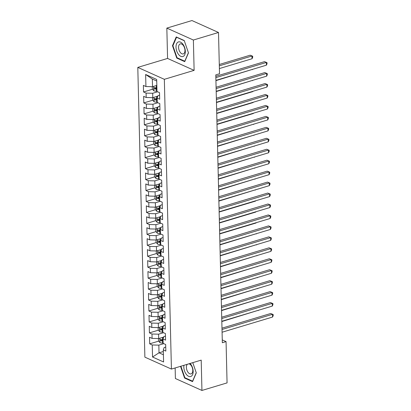 <?xml version="1.0" encoding="UTF-8"?>
<svg xmlns="http://www.w3.org/2000/svg" width="411" height="411" viewBox="0 0 411 411"><rect width="100%" height="100%" fill="white"/><g stroke="black" fill="none" stroke-linecap="round" stroke-linejoin="round"><path stroke-width="0.62" d="M175.143 367.958L175.399 378.526L201.945 390.45L227.067 382.893L226.06 341.608L222.269 339.907M137.798 67.399L144.877 357.149L171.423 369.073L164.343 79.323L137.798 67.399L167.575 58.439L194.12 70.363L193.381 40.031L166.835 28.107L167.575 58.439M166.835 28.107L191.963 20.55L218.503 32.474L193.381 40.031M156.719 81.013L152.332 79.04L145.633 74.494L145.931 86.536L143.382 85.396L143.542 91.966L146.09 93.107L146.198 97.489L143.65 96.344L143.809 102.914L146.357 104.06L146.465 108.437L143.917 107.297L144.076 113.868L146.624 115.008L146.732 119.39L144.184 118.245L144.343 124.816L146.891 125.961L146.999 130.338L144.451 129.198L144.61 135.769L147.159 136.909L147.266 141.292L144.718 140.146L144.883 146.717L147.426 147.862L147.534 152.24L144.985 151.099L145.15 157.67L147.693 158.81L147.801 163.193L145.258 162.047L145.417 168.618L147.96 169.764L148.068 174.141L145.525 173L145.684 179.571L148.232 180.712L148.335 185.094L145.792 183.948L145.951 190.519L148.499 191.665L148.602 196.042L146.059 194.901L146.218 201.472L148.767 202.613L148.874 206.995L146.326 205.849L146.486 212.42L149.034 213.566L149.142 217.943L146.593 216.803L146.753 223.373L149.301 224.514L149.409 228.896L146.861 227.751L147.02 234.321L149.568 235.467L149.676 239.844L147.128 238.704L147.287 245.275L149.835 246.415L149.943 250.797L147.395 249.652L147.559 256.223L150.102 257.368L150.21 261.745L147.662 260.605L147.826 267.176L150.369 268.316L150.477 272.699L147.929 271.553L148.094 278.124L150.637 279.269L150.745 283.647L148.201 282.506L148.361 289.077L150.904 290.217L151.012 294.6L148.469 293.454L148.628 300.025L151.176 301.171L151.279 305.548L148.736 304.407L148.895 310.978L151.443 312.119L151.551 316.501L149.003 315.355L149.162 321.926L151.71 323.072L151.818 327.449L149.27 326.308L149.429 332.879L151.978 334.02L152.085 338.402L149.537 337.256L149.696 343.827L158.677 341.125M145.633 74.494L156.683 79.457L156.976 91.499L159.525 92.645L159.684 99.215L157.136 98.07L157.243 102.452L159.792 103.598L159.951 110.163L157.403 109.023L157.511 113.4L160.059 114.546L160.218 121.117L157.67 119.971L157.778 124.353L160.326 125.499L160.485 132.065L157.937 130.924L158.045 135.301L160.593 136.447L160.752 143.018L158.209 141.872L158.312 146.254L160.86 147.4L161.02 153.966L158.476 152.825L158.584 157.202L161.127 158.348L161.287 164.919L158.744 163.773L158.852 168.156L161.395 169.301L161.559 175.867L159.011 174.726L159.119 179.104L161.662 180.249L161.826 186.82L159.278 185.674L159.386 190.057L161.929 191.202L162.093 197.768L159.545 196.628L159.653 201.005L162.201 202.15L162.36 208.721L159.812 207.576L159.92 211.958L162.468 213.104L162.628 219.669L160.079 218.529L160.187 222.906L162.735 224.052L162.895 230.622L160.347 229.477L160.454 233.859L163.003 235.005L163.162 241.57L160.614 240.43L160.722 244.807L163.27 245.953L163.429 252.524L160.886 251.378L160.989 255.76L163.537 256.906L163.696 263.472L161.153 262.331L161.256 266.708L163.804 267.854L163.963 274.425L161.42 273.279L161.528 277.661L164.071 278.807L164.23 285.373L161.687 284.232L161.795 288.609L164.338 289.755L164.503 296.326L161.955 295.18L162.062 299.562L164.606 300.708L164.77 307.274L162.222 306.133L162.33 310.511L164.878 311.656L165.037 318.227L162.489 317.081L162.597 321.464L165.145 322.609L165.304 329.175L162.756 328.035L162.864 332.412L165.412 333.557L165.571 340.128L163.023 338.983L163.131 343.365L165.679 344.51L165.839 351.076L163.29 349.936L163.588 361.978L152.538 357.015L152.245 344.973L149.696 343.827M218.503 32.474L219.515 73.759L215.79 74.879L222.336 342.728L226.06 341.608M163.706 337.056L158.677 338.572L158.569 334.189L163.511 332.705M152.085 338.402L158.677 338.572M151.978 334.02L158.569 334.189M163.29 349.936L164.143 347.526L165.741 347.048M163.439 326.108L158.41 327.618L158.302 323.241L163.244 321.751M151.818 327.449L158.41 327.618M151.71 323.072L158.302 323.241M163.023 338.983L163.876 336.573L165.474 336.095M163.172 315.155L158.143 316.67L158.035 312.288L162.977 310.803M151.551 316.501L158.143 316.67M151.443 312.119L158.035 312.288M162.756 328.035L163.609 325.625L165.207 325.147M162.905 304.207L157.875 305.717L157.767 301.34L162.71 299.85M151.279 305.548L157.875 305.717M151.176 301.171L157.767 301.34M162.489 317.081L163.342 314.672L164.939 314.194M162.638 293.254L157.603 294.769L157.5 290.387L162.437 288.902M151.012 294.6L157.603 294.769M150.904 290.217L157.5 290.387M162.222 306.133L163.075 303.724L164.667 303.246M162.371 282.306L157.336 283.816L157.228 279.439L162.17 277.949M150.745 283.647L157.336 283.816M150.637 279.269L157.228 279.439M161.955 295.18L162.807 292.771L164.4 292.293M162.098 271.352L157.069 272.868L156.961 268.486L161.903 267.001M150.477 272.699L157.069 272.868M150.369 268.316L156.961 268.486M161.687 284.232L162.54 281.823L164.133 281.345M161.831 260.404L156.802 261.915L156.694 257.538L161.636 256.048M150.21 261.745L156.802 261.915M150.102 257.368L156.694 257.538M161.42 273.279L162.273 270.87L163.866 270.392M161.564 249.451L156.534 250.967L156.427 246.585L161.369 245.1M149.943 250.797L156.534 250.967M149.835 246.415L156.427 246.585M161.153 262.331L162.006 259.922L163.599 259.444M161.297 238.503L156.267 240.014L156.159 235.637L161.102 234.147M149.676 239.844L156.267 240.014M149.568 235.467L156.159 235.637M160.886 251.378L161.739 248.968L163.331 248.491M161.03 227.55L156 229.066L155.892 224.683L160.835 223.199M149.409 228.896L156 229.066M149.301 224.514L155.892 224.683M160.614 240.43L161.466 238.02L163.064 237.543M160.763 216.602L155.733 218.113L155.625 213.735L160.567 212.246M149.142 217.943L155.733 218.113M149.034 213.566L155.625 213.735M160.347 229.477L161.199 227.067L162.797 226.589M160.495 205.649L155.466 207.165L155.358 202.782L160.3 201.298M148.874 206.995L155.466 207.165M148.767 202.613L155.358 202.782M160.079 218.529L160.932 216.119L162.53 215.641M160.228 194.701L155.199 196.211L155.091 191.834L160.033 190.344M148.602 196.042L155.199 196.211M148.499 191.665L155.091 191.834M159.812 207.576L160.665 205.166L162.263 204.688M159.961 183.748L154.932 185.263L154.824 180.881L159.766 179.396M148.335 185.094L154.932 185.263M148.232 180.712L154.824 180.881M159.545 196.628L160.398 194.218L161.996 193.74M159.694 172.8L154.659 174.31L154.557 169.933L159.494 168.443M148.068 174.141L154.659 174.31M147.96 169.764L154.557 169.933M159.278 185.674L160.131 183.265L161.723 182.787M159.427 161.847L154.392 163.362L154.284 158.98L159.227 157.495M147.801 163.193L154.392 163.362M147.693 158.81L154.284 158.98M159.011 174.726L159.864 172.317L161.456 171.839M159.155 150.899L154.125 152.409L154.017 148.032L158.959 146.542M147.534 152.24L154.125 152.409M147.426 147.862L154.017 148.032M158.744 163.773L159.596 161.364L161.189 160.886M158.887 139.946L153.858 141.461L153.75 137.079L158.692 135.594M147.266 141.292L153.858 141.461M147.159 136.909L153.75 137.079M158.476 152.825L159.329 150.416L160.922 149.938M158.62 128.997L153.591 130.508L153.483 126.131L158.425 124.641M146.999 130.338L153.591 130.508M146.891 125.961L153.483 126.131M158.209 141.872L159.062 139.463L160.655 138.985M158.353 118.044L153.324 119.56L153.216 115.178L158.158 113.693M146.732 119.39L153.324 119.56M146.624 115.008L153.216 115.178M157.937 130.924L158.795 128.515L160.388 128.037M158.086 107.096L153.056 108.607L152.949 104.23L157.891 102.74M146.465 108.437L153.056 108.607M146.357 104.06L152.949 104.23M157.67 119.971L158.523 117.561L160.12 117.084M157.819 96.143L152.789 97.659L152.681 93.276L157.624 91.792M146.198 97.489L152.789 97.659M146.09 93.107L152.681 93.276M157.403 109.023L158.256 106.613L159.853 106.136M156.827 85.411L152.522 86.706L152.332 79.04M145.931 86.536L152.522 86.706M157.136 98.07L157.988 95.66L159.586 95.182M194.12 70.363L164.343 79.323M201.945 390.45L201.2 360.118L171.423 369.073M163.331 351.513L159.026 352.808L163.408 354.775M163.778 343.653L158.836 345.142L159.026 352.808L152.538 357.015M152.245 344.973L158.836 345.142M184.734 61.655L188.474 52.88L184.22 40.519L176.227 36.928L172.486 45.698L176.74 58.064L184.734 61.655M180.532 366.335L184.56 378.038L192.554 381.629L196.294 372.859L192.78 362.651L196.232 372.69L192.61 381.187L184.863 377.709L180.907 366.222M143.542 91.966L152.517 89.264M155.409 88.396L156.889 87.949M143.809 102.914L152.789 100.217M155.677 99.344L157.156 98.902M144.076 113.868L153.056 111.165M155.944 110.297L157.423 109.85M144.343 124.816L153.324 122.118M156.211 121.245L157.69 120.803M144.61 135.769L153.591 133.066M156.478 132.198L157.958 131.751M144.883 146.717L153.858 144.02M156.745 143.146L158.23 142.704M145.15 157.67L154.125 154.968M157.012 154.099L158.497 153.652M145.417 168.618L154.392 165.921M157.279 165.047L158.764 164.606M145.684 179.571L154.659 176.869M157.547 176L159.031 175.554M145.951 190.519L154.926 187.822M157.819 186.948L159.298 186.507M146.218 201.472L155.194 198.77M158.086 197.902L159.566 197.455M146.486 212.42L155.461 209.723M158.353 208.85L159.833 208.408M146.753 223.373L155.733 220.671M158.62 219.803L160.1 219.356M147.02 234.321L156 231.624M158.887 230.751L160.367 230.309M147.287 245.275L156.267 242.572M159.155 241.704L160.634 241.257M147.559 256.223L156.534 253.525M159.422 252.652L160.901 252.21M147.826 267.176L156.802 264.473M159.689 263.605L161.174 263.158M148.094 278.124L157.069 275.427M159.956 274.553L161.441 274.111M148.361 289.077L157.336 286.375M160.223 285.506L161.708 285.059M148.628 300.025L157.603 297.328M160.49 296.454L161.975 296.012M148.895 310.978L157.87 308.276M160.763 307.407L162.242 306.96M149.162 321.926L158.137 319.229M161.03 318.355L162.509 317.914M149.429 332.879L158.405 330.177M161.297 329.309L162.777 328.862M161.564 340.257L163.044 339.815M177.362 57.879L176.74 58.064M173.01 45.544L172.486 45.698M185.181 377.853L184.56 378.038M215.857 77.628L266.328 62.451L266.395 65.185L215.924 80.366M215.826 76.297L264.535 61.645L267.022 62.667L267.047 63.762L266.395 65.185M264.535 61.645L267.022 62.667M152.27 86.7L152.332 89.038L153.791 90.78A3.113 1.13 -1.4 0 0 156.457 91.139L156.966 91.119M155.949 85.678A3.113 1.13 -1.4 0 0 156.324 85.668L156.832 85.642M219.387 68.565L252.046 58.742L251.979 56.004L250.186 55.197L219.289 64.491M156.884 87.723L156.375 87.749A3.113 1.13 178.6 0 1 154.361 87.589C153.668 87.826 153.678 88.262 154.392 88.904A3.113 1.13 -1.4 0 0 156.406 89.059L156.915 89.038M156.904 88.483L156.293 88.509A1.587 0.575 178.6 0 1 155.733 88.504L154.392 88.904M250.186 55.197L252.673 56.22L251.979 56.004L219.32 65.827M252.673 56.22L252.698 57.314L252.046 58.742M216.124 88.581L266.595 73.399L266.662 76.138L216.191 91.319M216.094 87.245L264.802 72.593L267.289 73.615L267.314 74.71L266.662 76.138M264.802 72.593L267.289 73.615M216.397 99.529L266.862 84.353L266.929 87.086L216.463 102.267M216.361 98.198L265.069 83.546L267.556 84.568L267.582 85.663L266.929 87.086M265.069 83.546L267.556 84.568M152.543 97.654L152.599 99.991L154.058 101.728A3.113 1.13 -1.4 0 0 156.725 102.092L157.233 102.067M156.216 96.626A3.113 1.13 -1.4 0 0 156.591 96.616L157.67 96.564M157.151 98.671L156.642 98.697A3.113 1.13 178.6 0 1 154.628 98.542C153.935 98.774 153.945 99.215 154.659 99.858A3.113 1.13 -1.4 0 0 156.673 100.012L157.182 99.986M157.172 99.431L156.56 99.462A1.587 0.575 178.6 0 1 156 99.452L154.659 99.858M215.934 80.638L252.308 69.423M252.457 69.377L252.313 69.69M152.81 108.602L152.866 110.939L154.325 112.681A3.113 1.13 -1.4 0 0 156.992 113.04L157.5 113.02M156.483 107.579A3.113 1.13 -1.4 0 0 156.858 107.569L157.937 107.512M157.418 109.624L156.91 109.65A3.113 1.13 178.6 0 1 154.896 109.49C154.202 109.727 154.212 110.163 154.926 110.806A3.113 1.13 -1.4 0 0 156.94 110.96L157.449 110.939M157.439 110.384L156.827 110.41A1.587 0.575 178.6 0 1 156.267 110.405L154.926 110.806M216.201 91.586L252.575 80.376M252.724 80.33L252.58 80.643M183.147 56.446A7.639 4.295 -106.7 0 0 184.616 47.491A7.639 4.295 -106.7 0 0 178.184 42.025A7.639 4.295 -106.7 0 0 176.715 50.979A7.639 4.295 -106.7 0 0 183.147 56.446M183.465 53.841A5.23 2.944 -106.7 0 0 184.529 47.882A5.23 2.944 -106.7 0 0 180.259 43.895A5.23 2.944 -106.7 0 0 180.069 43.967A5.23 2.944 -106.7 0 0 179.006 49.926A5.23 2.944 -106.7 0 0 183.275 53.913A5.23 2.944 -106.7 0 0 183.465 53.841M172.918 45.755L176.545 37.257L184.287 40.735L188.413 52.716L184.791 61.213L177.043 57.735L172.918 45.755M183.943 365.307A7.639 4.295 -106.7 0 0 185.772 373.563A7.639 4.295 -106.7 0 0 190.966 376.425A7.639 4.295 -106.7 0 0 193.129 370.845A7.639 4.295 -106.7 0 0 190.123 363.447M187.39 364.269A5.23 2.944 -106.7 0 0 186.995 370.383A5.23 2.944 -106.7 0 0 191.094 373.887A5.23 2.944 -106.7 0 0 191.285 373.815A5.23 2.944 -106.7 0 0 192.538 368.528A5.23 2.944 -106.7 0 0 188.875 363.822M216.664 110.482L267.129 95.301L267.196 98.039L216.731 113.22M216.628 109.146L265.336 94.494L267.823 95.516L267.849 96.611L267.196 98.039M265.336 94.494L267.823 95.516M216.931 121.43L267.397 106.254L267.463 108.987L216.998 124.168M216.895 120.099L265.604 105.447L268.09 106.47L268.116 107.564L267.463 108.987M265.604 105.447L268.09 106.47M153.077 119.555L153.133 121.892L154.593 123.629A3.113 1.13 -1.4 0 0 157.259 123.994L157.767 123.968M156.75 118.527A3.113 1.13 -1.4 0 0 157.125 118.517L158.204 118.466M157.685 120.572L157.177 120.598A3.113 1.13 178.6 0 1 155.163 120.444C154.469 120.675 154.479 121.117 155.199 121.759A3.113 1.13 -1.4 0 0 157.213 121.913L157.721 121.887M157.706 121.332L157.094 121.363A1.587 0.575 178.6 0 1 156.534 121.353L155.199 121.759M216.469 102.539L252.852 91.591L252.842 91.324M252.991 91.278L252.852 91.591M153.344 130.503L153.401 132.84L154.86 134.582A3.113 1.13 -1.4 0 0 157.531 134.942L158.035 134.921M157.017 129.48A3.113 1.13 -1.4 0 0 157.392 129.47L158.471 129.414M157.952 131.525L157.444 131.551A3.113 1.13 178.6 0 1 155.43 131.392C154.736 131.628 154.747 132.065 155.466 132.707A3.113 1.13 -1.4 0 0 157.48 132.861L157.988 132.84M157.973 132.285L157.362 132.311A1.587 0.575 178.6 0 1 156.802 132.306L155.466 132.707M216.736 113.487L253.119 102.544L253.109 102.277M253.263 102.231L253.119 102.544M217.198 132.383L267.664 117.202L267.731 119.94L217.265 135.121M217.162 131.047L265.871 116.395L268.357 117.418L268.383 118.512L267.731 119.94M265.871 116.395L268.357 117.418M153.611 141.456L153.668 143.793L155.132 145.53A3.113 1.13 -1.4 0 0 157.798 145.895L158.307 145.869M157.29 140.428A3.113 1.13 -1.4 0 0 157.665 140.418L158.738 140.367M158.22 142.473L157.711 142.499A3.113 1.13 178.6 0 1 155.697 142.345C155.004 142.576 155.014 143.018 155.733 143.66A3.113 1.13 -1.4 0 0 157.747 143.814L158.256 143.788M158.24 143.234L157.629 143.264A1.587 0.575 178.6 0 1 157.069 143.254L155.733 143.66M217.003 124.435L253.387 113.493L253.376 113.225M253.53 113.179L253.387 113.493M217.465 143.331L267.936 128.155L268.003 130.888L217.532 146.069M217.434 142L266.138 127.348L268.624 128.371L268.65 129.465L268.003 130.888M266.138 127.348L268.624 128.371M153.878 152.404L153.935 154.742L155.399 156.483A3.113 1.13 -1.4 0 0 158.065 156.843L158.574 156.822M157.557 151.382A3.113 1.13 -1.4 0 0 157.932 151.371L159.011 151.315M158.492 153.426L157.983 153.452A3.113 1.13 178.6 0 1 155.969 153.293C155.271 153.529 155.281 153.966 156 154.608A3.113 1.13 -1.4 0 0 158.014 154.762L158.523 154.742M158.507 154.187L157.896 154.212A1.587 0.575 178.6 0 1 157.336 154.207L156 154.608M217.27 135.389L253.649 124.179M253.798 124.132L253.654 124.446M217.732 154.284L268.203 139.103L268.27 141.841L217.799 157.023M217.702 152.949L266.41 138.296L268.892 139.319L268.922 140.413L268.27 141.841M266.41 138.296L268.892 139.319M154.146 163.357L154.202 165.695L155.666 167.431A3.113 1.13 -1.4 0 0 158.333 167.796L158.841 167.77M157.824 162.33A3.113 1.13 -1.4 0 0 158.199 162.319L159.278 162.268M158.759 164.374L158.25 164.4A3.113 1.13 178.6 0 1 156.237 164.246C155.538 164.477 155.553 164.919 156.267 165.561A3.113 1.13 -1.4 0 0 158.281 165.715L158.79 165.69M158.774 165.135L158.163 165.165A1.587 0.575 178.6 0 1 157.608 165.155L156.267 165.561M217.537 146.337L253.916 135.127M254.065 135.08L253.921 135.394M218 165.232L268.47 150.056L268.537 152.789L218.066 167.971M217.969 163.902L266.677 149.25L269.159 150.272L269.19 151.366L268.537 152.789M266.677 149.25L269.159 150.272M154.413 174.305L154.469 176.643L155.933 178.384A3.113 1.13 -1.4 0 0 158.6 178.744L159.108 178.723M158.091 173.283A3.113 1.13 -1.4 0 0 158.466 173.272L159.545 173.216M159.026 175.327L158.518 175.353A3.113 1.13 178.6 0 1 156.504 175.194C155.81 175.43 155.82 175.867 156.534 176.509A3.113 1.13 -1.4 0 0 158.548 176.663L159.057 176.643M159.042 176.088L158.43 176.114A1.587 0.575 178.6 0 1 157.875 176.108L156.534 176.509M217.804 157.29L254.183 146.08M254.332 146.033L254.188 146.347M218.267 176.185L268.737 161.004L268.804 163.742L218.333 178.924M218.236 174.85L266.945 160.198L269.426 161.22L269.457 162.314L268.804 163.742M266.945 160.198L269.426 161.22M154.68 185.258L154.736 187.596L156.201 189.332A3.113 1.13 -1.4 0 0 158.867 189.697L159.376 189.671M158.358 184.231A3.113 1.13 -1.4 0 0 158.733 184.22L159.812 184.169M159.293 186.275L158.785 186.301A3.113 1.13 178.6 0 1 156.771 186.147C156.077 186.378 156.088 186.82 156.802 187.462A3.113 1.13 -1.4 0 0 158.816 187.616L159.324 187.591M159.309 187.036L158.697 187.067A1.587 0.575 178.6 0 1 158.143 187.056L156.802 187.462M218.071 168.238L254.45 157.028M254.599 156.981L254.455 157.295M218.534 187.133L269.005 171.957L269.071 174.69L218.601 189.872M218.503 185.803L267.212 171.151L269.698 172.173L269.724 173.267L269.071 174.69M267.212 171.151L269.698 172.173M154.947 196.206L155.004 198.544L156.468 200.285A3.113 1.13 -1.4 0 0 159.134 200.645L159.643 200.625M158.625 195.184A3.113 1.13 -1.4 0 0 159 195.174L160.079 195.117M159.56 197.229L159.052 197.254A3.113 1.13 178.6 0 1 157.038 197.095C156.344 197.331 156.355 197.768 157.069 198.41A3.113 1.13 -1.4 0 0 159.083 198.564L159.591 198.544M159.581 197.989L158.97 198.015A1.587 0.575 178.6 0 1 158.41 198.01L157.069 198.41M218.339 179.191L254.717 167.981M254.866 167.935L254.722 168.248M218.801 198.087L269.272 182.905L269.339 185.644L218.868 200.825M218.77 196.751L267.479 182.099L269.965 183.121L269.991 184.215L269.339 185.644M267.479 182.099L269.965 183.121M155.214 207.159L155.276 209.497L156.735 211.233A3.113 1.13 -1.4 0 0 159.401 211.598L159.91 211.573M158.893 206.132A3.113 1.13 -1.4 0 0 159.268 206.122L160.347 206.07M159.828 208.177L159.319 208.202A3.113 1.13 178.6 0 1 157.305 208.048C156.612 208.279 156.622 208.721 157.336 209.363A3.113 1.13 -1.4 0 0 159.35 209.518L159.858 209.492M159.848 208.937L159.237 208.968A1.587 0.575 178.6 0 1 158.677 208.958L157.336 209.363M218.611 190.139L254.984 178.929M255.133 178.883L254.99 179.196M219.068 209.035L269.539 193.858L269.606 196.592L219.135 211.773M219.037 207.704L267.746 193.052L270.233 194.074L270.258 195.168L269.606 196.592M267.746 193.052L270.233 194.074M155.486 218.107L155.543 220.445L157.002 222.187A3.113 1.13 -1.4 0 0 159.668 222.546L160.177 222.526M159.16 217.085A3.113 1.13 -1.4 0 0 159.535 217.075L160.614 217.018M160.095 219.13L159.586 219.155A3.113 1.13 178.6 0 1 157.572 218.996C156.879 219.233 156.889 219.669 157.603 220.311A3.113 1.13 -1.4 0 0 159.617 220.466L160.126 220.445M160.115 219.89L159.504 219.916A1.587 0.575 178.6 0 1 158.944 219.911L157.603 220.311M218.878 201.092L255.252 189.882M255.401 189.836L255.257 190.149M219.34 219.988L269.806 204.806L269.873 207.545L219.407 222.726M219.304 218.652L268.013 204L270.5 205.022L270.525 206.117L269.873 207.545M268.013 204L270.5 205.022M155.754 229.061L155.81 231.398L157.269 233.135A3.113 1.13 -1.4 0 0 159.936 233.499L160.444 233.474M159.427 228.033A3.113 1.13 -1.4 0 0 159.802 228.023L160.881 227.971M160.362 230.078L159.853 230.103A3.113 1.13 178.6 0 1 157.839 229.949C157.146 230.181 157.156 230.622 157.87 231.265A3.113 1.13 -1.4 0 0 159.884 231.419L160.393 231.393M160.382 230.838L159.771 230.869A1.587 0.575 178.6 0 1 159.211 230.859L157.87 231.265M219.145 212.04L255.529 201.097L255.519 200.83M255.668 200.784L255.529 201.097M219.608 230.936L270.073 215.76L270.14 218.493L219.674 233.674M219.572 229.605L268.28 214.953L270.767 215.975L270.792 217.07L270.14 218.493M268.28 214.953L270.767 215.975M156.021 240.009L156.077 242.346L157.536 244.088A3.113 1.13 -1.4 0 0 160.203 244.447L160.711 244.427M159.694 238.986A3.113 1.13 -1.4 0 0 160.069 238.976L161.148 238.919M160.629 241.031L160.12 241.057A3.113 1.13 178.6 0 1 158.107 240.897C157.413 241.134 157.423 241.57 158.143 242.213A3.113 1.13 -1.4 0 0 160.156 242.367L160.665 242.346M160.65 241.791L160.038 241.817A1.587 0.575 178.6 0 1 159.478 241.812L158.143 242.213M219.412 222.993L255.796 212.05L255.786 211.783M255.935 211.737L255.796 212.05M219.875 241.889L270.34 226.708L270.407 229.446L219.942 244.627M219.839 240.553L268.547 225.901L271.034 226.923L271.06 228.018L270.407 229.446M268.547 225.901L271.034 226.923M156.288 250.962L156.344 253.299L157.803 255.036A3.113 1.13 -1.4 0 0 160.475 255.401L160.984 255.375M159.961 249.934A3.113 1.13 -1.4 0 0 160.336 249.924L161.415 249.873M160.896 251.979L160.388 252.005A3.113 1.13 178.6 0 1 158.374 251.851C157.68 252.082 157.69 252.524 158.41 253.166A3.113 1.13 -1.4 0 0 160.424 253.32L160.932 253.294M160.917 252.739L160.305 252.77A1.587 0.575 178.6 0 1 159.745 252.76L158.41 253.166M219.68 233.941L256.063 222.998L256.053 222.731M256.207 222.685L256.063 222.998M220.142 252.837L270.608 237.661L270.674 240.394L220.209 255.575M220.106 251.506L268.815 236.854L271.301 237.877L271.327 238.971L270.674 240.394M268.815 236.854L271.301 237.877M156.555 261.91L156.612 264.247L158.076 265.989A3.113 1.13 -1.4 0 0 160.742 266.349L161.251 266.328M160.233 260.887A3.113 1.13 -1.4 0 0 160.609 260.877L161.687 260.821M161.163 262.932L160.655 262.958A3.113 1.13 178.6 0 1 158.641 262.799C157.947 263.035 157.958 263.472 158.677 264.114A3.113 1.13 -1.4 0 0 160.691 264.268L161.199 264.247M161.184 263.692L160.573 263.718A1.587 0.575 178.6 0 1 160.013 263.713L158.677 264.114M219.947 244.894L256.325 233.684M256.474 233.638L256.33 233.951M220.409 263.79L270.88 248.609L270.947 251.347L220.476 266.528M220.378 262.454L269.082 247.802L271.568 248.825L271.594 249.919L270.947 251.347M269.082 247.802L271.568 248.825M156.822 272.863L156.879 275.2L158.343 276.937A3.113 1.13 -1.4 0 0 161.009 277.302L161.518 277.276M160.501 271.835A3.113 1.13 -1.4 0 0 160.876 271.825L161.955 271.774M161.436 273.88L160.927 273.906A3.113 1.13 178.6 0 1 158.913 273.752C158.214 273.983 158.225 274.425 158.944 275.067A3.113 1.13 -1.4 0 0 160.958 275.221L161.466 275.195M161.451 274.64L160.84 274.671A1.587 0.575 178.6 0 1 160.28 274.661L158.944 275.067M220.214 255.842L256.592 244.632M256.741 244.586L256.598 244.899M220.676 274.738L271.147 259.562L271.214 262.295L220.743 277.476M220.645 273.402L269.354 258.755L271.835 259.778L271.866 260.872L271.214 262.295M269.354 258.755L271.835 259.778M157.089 283.811L157.146 286.148L158.61 287.89A3.113 1.13 -1.4 0 0 161.276 288.25L161.785 288.229M160.768 282.789A3.113 1.13 -1.4 0 0 161.143 282.778L162.222 282.722M161.703 284.833L161.194 284.859A3.113 1.13 178.6 0 1 159.18 284.7C158.482 284.936 158.497 285.373 159.211 286.015A3.113 1.13 -1.4 0 0 161.225 286.169L161.734 286.148M161.718 285.594L161.107 285.619A1.587 0.575 178.6 0 1 160.552 285.614L159.211 286.015M220.481 266.796L256.86 255.585M257.009 255.539L256.865 255.853M220.943 285.691L271.414 270.51L271.481 273.248L221.01 288.43M220.913 284.355L269.621 269.703L272.103 270.726L272.133 271.82L271.481 273.248M269.621 269.703L272.103 270.726M157.356 294.764L157.413 297.102L158.877 298.838A3.113 1.13 -1.4 0 0 161.544 299.203L162.052 299.177M161.035 293.737A3.113 1.13 -1.4 0 0 161.41 293.726L162.489 293.675M161.97 295.781L161.461 295.807A3.113 1.13 178.6 0 1 159.447 295.653C158.754 295.884 158.764 296.326 159.478 296.968A3.113 1.13 -1.4 0 0 161.492 297.122L162.001 297.096M161.985 296.542L161.374 296.572A1.587 0.575 178.6 0 1 160.819 296.562L159.478 296.968M220.748 277.744L257.127 266.534M257.276 266.487L257.132 266.801M221.21 296.639L271.681 281.463L271.748 284.196L221.277 299.378M221.18 295.303L269.888 280.656L272.37 281.674L272.401 282.773L271.748 284.196M269.888 280.656L272.37 281.674M157.624 305.712L157.68 308.05L159.144 309.791A3.113 1.13 -1.4 0 0 161.811 310.151L162.319 310.13M161.302 304.69A3.113 1.13 -1.4 0 0 161.677 304.679L162.756 304.623M162.237 306.734L161.729 306.76A3.113 1.13 178.6 0 1 159.715 306.601C159.021 306.837 159.031 307.274 159.745 307.916A3.113 1.13 -1.4 0 0 161.759 308.07L162.268 308.05M162.253 307.495L161.641 307.52A1.587 0.575 178.6 0 1 161.086 307.515L159.745 307.916M221.015 288.697L257.394 277.487M257.543 277.44L257.399 277.754M221.478 307.592L271.948 292.411L272.015 295.149L221.544 310.331M221.447 306.257L270.155 291.605L272.642 292.627L272.668 293.721L272.015 295.149M270.155 291.605L272.642 292.627M157.891 316.665L157.947 319.003L159.411 320.739A3.113 1.13 -1.4 0 0 162.078 321.104L162.586 321.078M161.569 315.638A3.113 1.13 -1.4 0 0 161.944 315.627L163.023 315.576M162.504 317.682L161.996 317.708A3.113 1.13 178.6 0 1 159.982 317.554C159.288 317.785 159.298 318.227 160.013 318.869A3.113 1.13 -1.4 0 0 162.026 319.023L162.535 318.998M162.525 318.443L161.913 318.474A1.587 0.575 178.6 0 1 161.353 318.463L160.013 318.869M221.282 299.645L257.661 288.435M257.81 288.388L257.666 288.702M221.745 318.54L272.216 303.364L272.282 306.097L221.812 321.279M221.714 317.205L270.423 302.558L272.909 303.575L272.935 304.674L272.282 306.097M270.423 302.558L272.909 303.575M158.158 327.613L158.22 329.951L159.679 331.692A3.113 1.13 -1.4 0 0 162.345 332.052L162.854 332.031M161.836 326.591A3.113 1.13 -1.4 0 0 162.211 326.581L163.29 326.524M162.771 328.636L162.263 328.661A3.113 1.13 178.6 0 1 160.249 328.502C159.555 328.738 159.566 329.175 160.28 329.817A3.113 1.13 -1.4 0 0 162.294 329.971L162.802 329.951M162.792 329.396L162.181 329.422A1.587 0.575 178.6 0 1 161.621 329.417L160.28 329.817M221.555 310.598L257.928 299.388M258.077 299.342L257.933 299.655M222.012 329.494L272.483 314.312L272.55 317.051L222.079 332.232M221.981 328.158L270.69 313.506L273.176 314.528L273.202 315.622L272.55 317.051M270.69 313.506L273.176 314.528M158.43 338.566L158.487 340.904L159.946 342.64A3.113 1.13 -1.4 0 0 162.612 343.005L163.121 342.98M162.104 337.539A3.113 1.13 -1.4 0 0 162.479 337.529L163.557 337.477M163.039 339.584L162.53 339.609A3.113 1.13 178.6 0 1 160.516 339.455C159.822 339.686 159.833 340.128 160.547 340.77A3.113 1.13 -1.4 0 0 162.561 340.925L163.069 340.899M163.059 340.344L162.448 340.375A1.587 0.575 178.6 0 1 161.888 340.365L160.547 340.77M221.822 321.546L258.195 310.336M258.344 310.29L258.2 310.603M153.647 86.367L153.755 90.733M156.406 89.059L156.457 91.139M156.324 85.668L156.375 87.749M153.914 97.32L154.022 101.687M156.673 100.012L156.725 102.092M156.591 96.616L156.642 98.697M154.182 108.268L154.289 112.635M156.94 110.96L156.992 113.04M156.858 107.569L156.91 109.65M154.449 119.221L154.557 123.588M157.213 121.913L157.259 123.994M157.125 118.517L157.177 120.598M154.721 130.169L154.824 134.536M157.48 132.861L157.531 134.942M157.392 129.47L157.444 131.551M154.988 141.122L155.091 145.489M157.747 143.814L157.798 145.895M157.665 140.418L157.711 142.499M155.255 152.07L155.358 156.437M158.014 154.762L158.065 156.843M157.932 151.371L157.983 153.452M155.522 163.023L155.63 167.39M158.281 165.715L158.333 167.796M158.199 162.319L158.25 164.4M155.79 173.971L155.897 178.338M158.548 176.663L158.6 178.744M158.466 173.272L158.518 175.353M156.057 184.924L156.165 189.291M158.816 187.616L158.867 189.697M158.733 184.22L158.785 186.301M156.324 195.872L156.432 200.239M159.083 198.564L159.134 200.645M159 195.174L159.052 197.254M156.591 206.825L156.699 211.192M159.35 209.518L159.401 211.598M159.268 206.122L159.319 208.202M156.858 217.773L156.966 222.14M159.617 220.466L159.668 222.546M159.535 217.075L159.586 219.155M157.125 228.727L157.233 233.094M159.884 231.419L159.936 233.499M159.802 228.023L159.853 230.103M157.392 239.675L157.5 244.042M160.156 242.367L160.203 244.447M160.069 238.976L160.12 241.057M157.665 250.628L157.767 254.995M160.424 253.32L160.475 255.401M160.336 249.924L160.388 252.005M157.932 261.576L158.035 265.943M160.691 264.268L160.742 266.349M160.609 260.877L160.655 262.958M158.199 272.529L158.302 276.896M160.958 275.221L161.009 277.302M160.876 271.825L160.927 273.906M158.466 283.477L158.574 287.844M161.225 286.169L161.276 288.25M161.143 282.778L161.194 284.859M158.733 294.43L158.841 298.797M161.492 297.122L161.544 299.203M161.41 293.726L161.461 295.807M159 305.378L159.108 309.745M161.759 308.07L161.811 310.151M161.677 304.679L161.729 306.76M159.268 316.331L159.376 320.698M162.026 319.023L162.078 321.104M161.944 315.627L161.996 317.708M159.535 327.279L159.643 331.646M162.294 329.971L162.345 332.052M162.211 326.581L162.263 328.661M159.802 338.232L159.91 342.599M162.561 340.925L162.612 343.005M162.479 337.529L162.53 339.609"/></g></svg>
